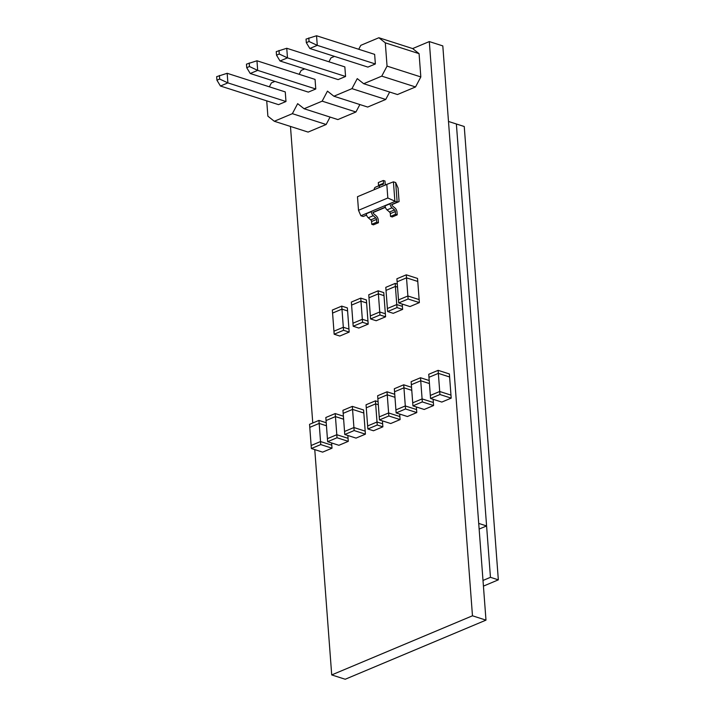 <?xml version="1.0" encoding="UTF-8"?>
<svg xmlns="http://www.w3.org/2000/svg" width="715" height="715" viewBox="0 0 715 715"><rect width="100%" height="100%" fill="white"/><g stroke="black" fill="none" stroke-linecap="round" stroke-linejoin="round"><path stroke-width="1.07" d="M290.469 126.439L312.768 422.994M314.77 449.61L331.715 674.924L472.472 615.794L429.304 41.577L412.644 48.575L378.87 37.743L385.305 42.837L387.047 66.111L381.756 76.13L363.694 83.718L357.259 78.623L351.959 88.642L333.896 96.23L327.461 91.136L322.161 101.155L304.098 108.743L297.663 103.657L292.372 113.676L274.31 121.264L267.875 116.17L266.722 100.851M472.472 615.794L485.986 620.128L345.22 679.25L331.715 674.924M485.986 620.128L442.808 45.903L429.304 41.577M483 580.455L490.454 577.318L456.376 123.99L464.25 126.51L498.337 579.847L483.429 586.112M490.454 577.318L498.337 579.847M479.139 529.073L486.593 525.945L456.376 123.99L448.493 121.461L478.71 523.416L486.593 525.945M285.982 101.512L285.258 91.913L227.164 73.296L227.888 82.886L220.434 86.014L278.528 104.64L285.982 101.512L227.888 82.886L219.684 79.052L216.931 80.205L220.434 86.014M216.931 80.205L216.663 76.657L227.164 73.296M219.416 75.495L219.684 79.052M315.771 88.991L315.056 79.401L256.962 60.775L257.677 70.374L250.232 73.502L308.326 92.119L315.771 88.991L257.677 70.374L249.481 66.531L246.72 67.693L250.232 73.502M246.72 67.693L246.452 64.144L256.962 60.775M249.213 62.983L249.481 66.531M345.568 76.478L344.844 66.888L286.751 48.263L287.475 57.861L280.03 60.989L338.124 79.606L345.568 76.478L287.475 57.861L279.27 54.018L276.517 55.18L280.03 60.989M276.517 55.18L276.249 51.623L286.751 48.263M279.011 50.47L279.27 54.018M375.366 63.966L374.642 54.367L316.548 35.75L317.272 45.349L309.818 48.477L367.912 67.094L375.366 63.966L317.272 45.349L309.068 41.506L306.315 42.659L309.818 48.477M306.315 42.659L306.047 39.111L316.548 35.75M308.8 37.958L309.068 41.506M389.666 92.038L385.734 99.465L351.959 88.642M385.734 99.465L367.671 107.053L333.896 96.23M359.868 104.551L355.936 111.987L322.161 101.155M355.936 111.987L337.873 119.575L304.098 108.743M330.071 117.072L326.147 124.499L292.372 113.676M326.147 124.499L308.085 132.087L274.31 121.264M269.341 86.81L271.423 82.877L274.909 81.412M304.706 68.899L301.212 70.365L299.138 74.297M334.495 56.387L331.009 57.852L328.927 61.785M378.87 37.743L360.807 45.331L358.724 49.264M412.644 48.575L419.079 53.661L385.305 42.837M419.079 53.661L420.822 76.934L387.047 66.111M420.822 76.934L415.531 86.953L397.469 94.541L363.694 83.718M415.531 86.953L381.756 76.13M397.129 281.79L396.905 278.77L406.29 274.828L417.542 278.439L417.775 281.46L406.513 277.849L397.129 281.79L398.496 299.925L407.881 295.983L419.133 299.594L417.775 281.46L406.513 277.849L397.129 281.79M406.29 274.828L407.881 295.983L419.133 299.594L419.365 302.615L409.981 306.556L398.72 302.945L408.104 299.004L419.365 302.615M408.104 299.004L407.881 295.983L398.496 299.925L398.72 302.945M428.964 377.306L428.741 374.285L438.125 370.343L449.378 373.954L449.61 376.975L438.349 373.364L428.964 377.306L430.332 395.44L439.707 391.498L450.968 395.109L449.61 376.975L438.349 373.364L428.964 377.306M438.125 370.343L439.707 391.498L450.968 395.109L451.201 398.13L441.816 402.071L430.555 398.461L439.94 394.519L451.201 398.13M439.94 394.519L439.707 391.498L430.332 395.44L430.555 398.461M420.509 377.743L420.733 380.764L411.348 384.706L411.125 381.685L420.509 377.743L429.206 380.532M412.939 405.861L424.201 409.472L433.585 405.53L433.362 402.509L422.1 398.899L412.716 402.84L412.939 405.861L422.324 401.919L420.733 380.764L429.429 383.553L420.733 380.764L411.348 384.706L412.716 402.84L422.1 398.899L433.362 402.509L433.12 399.283M422.324 401.919L433.585 405.53M403.707 384.795L403.939 387.816L394.555 391.757L394.322 388.737L403.707 384.795L411.545 387.307M396.146 412.921L407.398 416.523L416.782 412.582L416.559 409.561L405.298 405.95L395.913 409.892L396.146 412.921L405.53 408.98L403.939 387.816L411.777 390.336L403.939 387.816L394.555 391.757L395.913 409.892L405.298 405.95L416.559 409.561L416.362 406.96M405.53 408.98L416.782 412.582M387.03 391.802L387.253 394.832L377.869 398.773L377.645 395.744L387.03 391.802L394.743 394.278M379.459 419.928L390.721 423.53L400.105 419.589L399.873 416.568L388.62 412.957L379.236 416.899L379.459 419.928L388.844 415.987L387.253 394.832L394.966 397.299L387.253 394.832L377.869 398.773L379.236 416.899L388.62 412.957L399.873 416.568L399.685 414.056M388.844 415.987L400.105 419.589M343.182 413.342L342.95 410.321L352.334 406.379L363.595 409.981L363.819 413.011L352.558 409.4L343.182 413.342L344.541 431.476L353.925 427.534L365.186 431.145L363.819 413.011L352.558 409.4L343.182 413.342M352.334 406.379L353.925 427.534L365.186 431.145L365.41 434.166L356.025 438.107L344.764 434.497L354.148 430.555L365.41 434.166M354.148 430.555L353.925 427.534L344.541 431.476L344.764 434.497M335.21 413.565L335.442 416.595L326.058 420.536L325.826 417.506L335.21 413.565L343.388 416.193M327.649 441.691L338.901 445.293L348.285 441.352L348.062 438.331L336.801 434.72L327.416 438.67L327.649 441.691L337.033 437.75L335.442 416.595L343.62 419.213L335.442 416.595L326.058 420.536L327.416 438.67L336.801 434.72L348.062 438.331L347.848 435.48M337.033 437.75L348.285 441.352M318.935 420.402L319.167 423.423L309.783 427.364L309.55 424.344L318.935 420.402L326.219 422.735M311.374 448.519L322.626 452.13L332.01 448.189L331.787 445.168L320.526 441.557L311.141 445.499L311.374 448.519L320.758 444.578L319.167 423.423L326.451 425.765L319.167 423.423L309.783 427.364L311.141 445.499L320.526 441.557L331.787 445.168L331.617 442.96M320.758 444.578L332.01 448.189M368.985 297.78L368.761 294.759L378.146 290.817L383.767 292.623L384 295.644L378.369 293.838L368.985 297.78L370.352 315.914L379.737 311.972L385.358 313.778L384 295.644L378.369 293.838L368.985 297.78M378.146 290.817L379.737 311.972L385.358 313.778L385.591 316.799L376.206 320.74L370.576 318.935L379.96 314.993L385.591 316.799M379.96 314.993L379.737 311.972L370.352 315.914L370.576 318.935M351.592 305.091L351.36 302.061L360.744 298.119L366.375 299.925L366.607 302.945L360.977 301.149L351.592 305.091L352.951 323.225L362.335 319.283L367.966 321.08L366.607 302.945L360.977 301.149L351.592 305.091M360.744 298.119L362.335 319.283L367.966 321.08L368.198 324.11L358.814 328.051L353.183 326.246L362.568 322.304L368.198 324.11M362.568 322.304L362.335 319.283L352.951 323.225L353.183 326.246M332.573 313.072L332.35 310.051L341.734 306.109L347.365 307.915L347.588 310.936L341.958 309.13L332.573 313.072L333.941 331.206L343.325 327.264L348.956 329.07L347.588 310.936L341.958 309.13L332.573 313.072M341.734 306.109L343.325 327.264L348.956 329.07L349.179 332.091L339.795 336.032L334.164 334.227L343.549 330.285L349.179 332.091M343.549 330.285L343.325 327.264L333.941 331.206L334.164 334.227M375.429 400.847L375.652 403.868L366.268 407.809L366.044 404.788L375.429 400.847L378.092 401.705M367.859 428.964L373.489 430.77L382.874 426.828L382.641 423.807L377.019 422.002L367.635 425.943L367.859 428.964L377.243 425.023L375.652 403.868L378.315 404.726L375.652 403.868L366.268 407.809L367.635 425.943L377.019 422.002L382.641 423.807L382.427 420.876M377.243 425.023L382.874 426.828M395.181 283.408L395.404 286.438L386.02 290.379L385.796 287.35L395.181 283.408L397.308 284.096M387.61 311.534L393.241 313.331L402.625 309.389L402.402 306.369L396.771 304.563L387.387 308.505L387.61 311.534L396.995 307.593L395.404 286.438L397.531 287.117L395.404 286.438L386.02 290.379L387.387 308.505L396.771 304.563L402.402 306.369L402.223 304.072M396.995 307.593L402.625 309.389M372.98 212.203A1.627 1.019 67.2 0 0 373.775 213.812L376.251 215.93A4.075 2.547 -112.8 0 1 378.235 219.961L378.441 222.74L373.453 224.841L371.764 224.296L371.559 221.507A1.627 1.019 67.2 0 0 370.763 219.898L368.288 217.78L373.266 215.689A4.075 2.547 67.2 0 1 371.291 211.658L366.303 213.749A4.075 2.547 67.2 0 0 368.288 217.78M378.441 222.74L376.751 222.204L376.546 219.416A1.627 1.019 67.2 0 0 375.75 217.807L373.266 215.689M371.764 224.296L376.751 222.204M385.108 185.105A4.075 2.547 67.2 0 0 385.197 183.809L384.983 181.029L383.294 180.484L383.508 183.272A1.627 1.019 -112.8 0 1 383.008 184.416A1.627 1.019 -112.8 0 1 382.927 184.443L380.648 185.033A4.075 2.547 -112.8 0 0 380.425 185.105L375.438 187.196A4.075 2.547 -112.8 0 1 375.661 187.124M379.173 187.598A4.075 2.547 -112.8 0 1 380.425 185.105M383.294 180.484L378.315 182.575L378.521 185.364A1.627 1.019 -112.8 0 1 378.476 185.927M374.186 189.69A4.075 2.547 -112.8 0 1 375.438 187.196M395.681 182.548L397.156 202.193L399.086 201.603L398.067 188L395.681 182.548L393.429 181.833L386.806 184.39L387.825 197.992L358.501 210.308L357.482 196.714L386.806 184.39M366.554 215.045L363.14 216.484L360.887 215.76L358.501 210.308M393.429 181.833L394.903 201.478L360.887 215.76M391.766 204.463L397.156 202.193L387.825 197.992M385.322 207.162L372.998 212.346M363.14 216.484L366.589 215.152M399.086 201.603L391.802 204.66M385.385 207.359L373.033 212.543M391.749 204.32A1.627 1.019 67.2 0 0 392.535 205.929L395.02 208.047A4.075 2.547 -112.8 0 1 397.004 212.078L397.209 214.858L392.222 216.958L390.533 216.413L390.327 213.624A1.627 1.019 67.2 0 0 389.532 212.015L387.056 209.897L392.034 207.806A4.075 2.547 67.2 0 1 390.059 203.775L385.072 205.866A4.075 2.547 67.2 0 0 387.056 209.897M397.209 214.858L395.52 214.321L395.315 211.533A1.627 1.019 67.2 0 0 394.519 209.924L392.034 207.806M390.533 216.413L395.52 214.321M371.559 221.507L376.546 219.416M370.763 219.898L375.75 217.807M383.508 183.272L378.521 185.364M390.327 213.624L395.315 211.533M389.532 212.015L394.519 209.924"/></g></svg>
